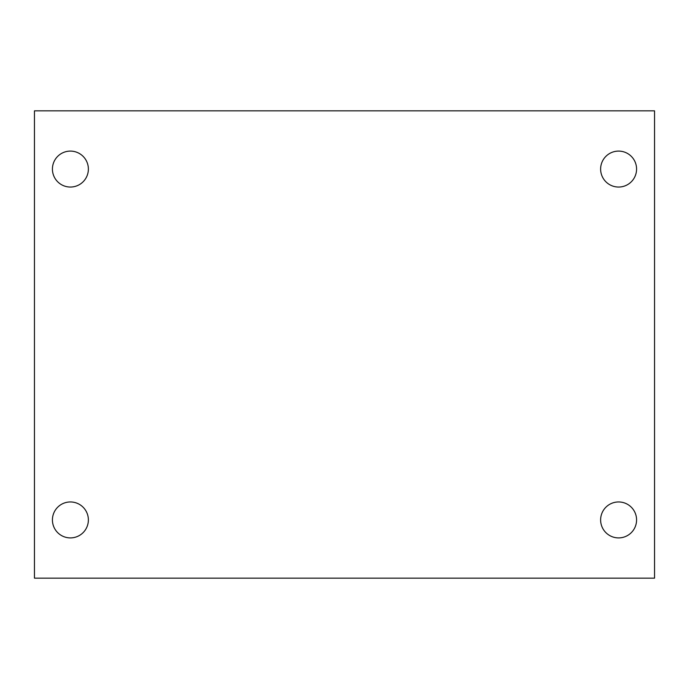 <?xml version="1.0" encoding="UTF-8"?>
<svg xmlns="http://www.w3.org/2000/svg" width="689" height="689" viewBox="0 0 689 689"><rect width="100%" height="100%" fill="white"/><g stroke="black" fill="none" stroke-linecap="round" stroke-linejoin="round"><path stroke-width="1.03" d="M34.45 110.843L654.55 110.843L654.55 578.157L34.45 578.157L34.45 110.843M70.399 501.954A17.974 17.974 0 0 1 88.373 519.928A17.974 17.974 0 0 1 70.399 537.902A17.974 17.974 0 0 1 52.424 519.928A17.974 17.974 0 0 1 70.399 501.954M618.601 501.954A17.974 17.974 0 0 1 636.576 519.928A17.974 17.974 0 0 1 618.601 537.902A17.974 17.974 0 0 1 600.627 519.928A17.974 17.974 0 0 1 618.601 501.954M618.601 151.098A17.974 17.974 0 0 1 636.576 169.072A17.974 17.974 0 0 1 618.601 187.046A17.974 17.974 0 0 1 600.627 169.072A17.974 17.974 0 0 1 618.601 151.098M70.399 151.098A17.974 17.974 0 0 1 88.373 169.072A17.974 17.974 0 0 1 70.399 187.046A17.974 17.974 0 0 1 52.424 169.072A17.974 17.974 0 0 1 70.399 151.098"/></g></svg>
